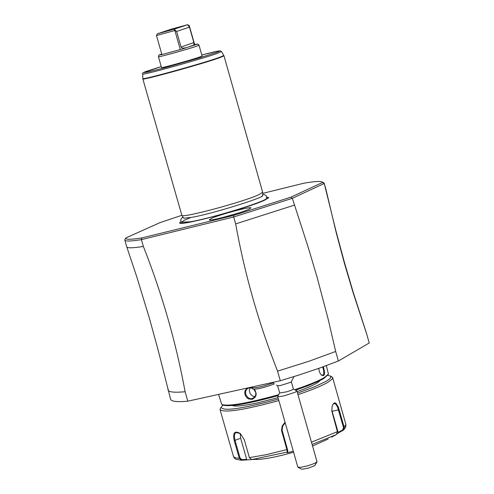 <?xml version="1.0" encoding="UTF-8"?>
<svg xmlns="http://www.w3.org/2000/svg" width="494" height="494" viewBox="0 0 494 494"><rect width="100%" height="100%" fill="white"/><g stroke="black" fill="none" stroke-linecap="round" stroke-linejoin="round"><path stroke-width="0.74" d="M143.359 246.438L141.395 239.621L233.687 216.996L233.532 215.433L290.818 197.186L292.349 198.298L324.237 183.484L336.111 231.55L344.429 262.388L353.432 292.979L366.523 333.388L369.209 343.009L338.378 361.009L319.859 367.981L298.555 375.144L280.296 380.738L187.825 401.19C177.099 402.147 171.369 401.511 170.628 399.282L157.771 348.715L149.312 317.969L136.9 277.214L126.754 246.846C127.31 248.235 132.843 248.099 143.359 246.438C162.118 293.93 176.031 342.354 185.108 391.73C174.388 392.724 168.67 392.137 167.941 389.957M366.523 333.388L369.209 343.009M124.97 239.454L124.815 240.103C125.309 241.48 130.836 241.319 141.395 239.621L141.945 237.904L233.532 215.433M187.825 401.19L185.108 391.73M338.378 361.009L335.679 351.475L308.892 361.275L277.566 371.148L280.296 380.738M277.566 371.148C258.733 323.397 244.758 274.318 235.65 223.906L233.687 216.996L292.349 198.298L308.151 247.161L317.136 277.362L328.01 318.593L335.679 351.475M326.133 190.215L336.309 233.069L344.361 263.135L353.142 292.769L366.573 333.66M235.65 223.906L294.288 205.164M141.939 237.904C130.706 239.707 125.322 239.732 125.791 237.978L160.099 222.584L181.854 215.304C181.008 218.681 243.931 201.836 259.054 194.599L262.66 192.228L223.967 55.822L220.151 57.526C204.442 63.362 141 80.917 142.84 78.935L181.848 215.285M290.818 197.186L322.502 182.49L322.261 182.014C320.767 180.952 314.585 181.36 303.717 183.243L262.678 193.395M266.704 197.087L268.619 197.761L264.716 200.138C248.618 207.943 181.372 226.079 179.68 223.097L180.952 221.516M211.253 218.484C219.459 214.563 252.064 205.924 250.896 207.986L249.013 209.203C241.245 212.976 209.289 221.522 209.302 219.83L211.253 218.484M124.815 240.103L126.754 246.846M323.545 182.731L324.237 183.484L322.502 182.49M326.114 190.054L324.212 183.305M266.711 197.125L268.532 197.532L268.458 197.977M268.532 197.532C262.524 202.139 241.381 209.209 205.09 218.749C189.171 222.596 180.687 223.967 179.637 222.856L179.68 223.097M180.971 221.547L179.637 222.856M262.697 194.482L264.525 194.679L265.939 195.482L266.674 196.859L266.606 198.193C268.162 200.792 212.568 218.027 190.381 221.787L181.557 222.244L184.219 220.312L190.53 217.632M262.666 192.302L262.709 195.402L261.814 196.328M184.713 218.292L183.459 217.971L181.866 215.316M202.089 55.995L200.132 56.847C192.178 59.755 160.643 68.493 161.519 67.548L158.444 56.767C157.549 57.644 189.085 48.881 197.057 46.035L199.02 45.201L202.089 55.995M157.364 33.79L174.092 29.214L187.621 24.7L170.992 29.245L157.364 33.79L156.475 35.525L161.909 54.562L158.852 55.124L158.444 56.767M161.909 54.562L180.298 49.598L197.81 44.028L199.02 45.201M158.852 55.124L161.742 53.994M189.27 25.682L189.474 27.133L187.621 24.7L189.27 25.682L194.655 44.614L193.87 45.078L193.858 42.558L189.474 27.133L176.617 31.449L181.039 46.986L193.858 42.558M194.655 44.614L197.81 44.028M181.039 46.986L181.576 47.677L182.965 48.134L186.207 47.739L180.298 49.598L174.857 30.505L156.475 35.525M176.617 31.449L174.857 30.505L174.092 29.214L176.617 31.449M238.651 212.97L222.337 217.613M326.343 365.634L328.436 374.088L324.157 377.651C318.142 381.121 308.336 385.141 294.727 389.71M278.844 394.65C247.636 403.308 228.605 406.587 221.763 404.475L218.57 394.391M323.403 366.709L324.62 372.13L324.336 374.637L323.582 375.644L321.557 375.212L320.359 373.816L319.235 371.272L318.784 368.363M254.342 389.297C257.349 393.841 256.584 397.188 252.051 399.343L248.618 398.93L246.654 397.479L245.296 395.379L244.74 392.977L245.073 390.643L247.161 388.068M250.322 387.37L252.267 387.87M328.207 374.489L323.638 378.62L319.581 380.775L308.009 385.728L295.597 390.192M278.079 395.638C247.797 403.981 229.364 407.112 222.788 405.037L222.164 404.697M319.982 380.578C318.025 383.165 310.393 386.845 297.092 391.619M278.042 397.67L257.64 402.857C243.82 405.815 235.391 406.704 232.365 405.537M327.732 375.347L330.43 376.07L330.943 377.07L329.72 378.842L326.46 381.133L314.789 386.709L297.518 393.119M278.437 399.047C241.899 408.896 222.794 411.613 221.108 407.21L223.022 405.173M331.715 376.774L332.641 377.644L332.252 378.947L328.078 382.202C321.921 385.783 311.875 389.933 297.956 394.65M278.869 400.572C244.203 409.995 224.603 413.04 220.058 409.711L220.386 408.482M220.058 409.711L233.569 456.752L235.626 457.919L239.3 458.309L234.236 440.611C232.6 432.651 234.644 430.311 240.374 433.59L244.32 439.845L249.402 457.617L251.755 459.568L256.571 459.272L241.671 460.247L239.3 458.309L240.096 458.117L235.027 440.413L234.372 436.505L234.699 433.998L235.866 432.528L240.319 433.547M293.294 451.213L287.323 452.782L286.903 449.682L281.524 430.373L282.21 425.908L285.05 422.277M334.098 435.813L331.721 437.097L336.297 434.627L337.396 431.657L331.838 411.107L332.11 406.445L332.635 404.87L334 403.092L334.784 402.845L336.025 403.326L338.334 407.031L344.238 427.359L343.386 430.151L342.601 429.99L338.155 432.392L331.77 410.045M241.72 460.247L242.011 459.667L240.096 458.117M251.755 459.568L287.489 452.022L287.891 451.318L287.471 449.435L282.117 430.255L282.692 426.149L285.199 422.784M332.592 404.963L333.654 403.734L335.086 403.678L336.47 405.061L337.717 407.593L343.503 427.613L342.601 429.99M328.164 438.999L312.56 446.045M293.584 452.232C277.097 456.851 264.63 459.278 256.195 459.5M246.525 459.951L246.691 459.377L242.011 459.667M246.691 459.377L240.646 438.258L240.195 433.454M287.323 452.782L287.891 451.318M343.089 430.342L338.532 432.806L338.155 432.392M338.532 432.806L337.124 433.856M322.675 366.974L323.681 370.556L323.743 373.822L322.934 375.218L321.254 374.934M253.928 389.315L255.799 392.662L255.75 394.934L254.818 396.935L252.119 398.677L250.007 398.639L248.025 397.664L245.969 394.873L245.53 392.613L245.938 390.47L247.154 388.803L249.038 387.883L252.391 388.29M249.958 387.771L249.26 390.155L250.1 393.595L252.601 396.077L255.028 396.639M252.206 387.648L252.595 389.013C256.417 389.544 263.642 387.852 274.275 383.931L273.157 382.875C262.592 386.641 255.608 388.235 252.206 387.648L252.273 387.395M273.157 382.875L272.614 382.436M276.374 385.197L278.073 385.752L280.703 385.437L290.392 382.412L291.256 381.825L293.986 376.589M277.591 385.653L279.74 393.02L287.181 391.717L292.145 389.939L293.387 389.025L291.318 381.751M293.368 388.969L296.906 390.97L295.171 392.248L284.124 395.824L279.289 396.663L277.745 396.225M277.69 396.435L297.826 467.126L300.63 467.355L307.811 465.799L314.746 463.341L317.006 461.674L296.906 390.97M316.932 461.952L314.758 465.595L308.472 468.114L301.803 469.281L298.036 467.324M221.479 51.561L220.373 50.857L218.015 51.073L201.805 55.001C218.805 50.579 223.634 49.752 216.292 52.506L198.52 58.175L165.15 67.672L147.348 72.13L143.723 72.606L161.235 66.554L147.62 70.945C143.488 72.21 141.852 73.229 142.704 74.001C140.821 75.897 202.472 58.823 217.768 53.198L221.479 51.561L223.819 55.482L220.009 57.187C204.3 63.016 140.839 80.578 142.785 78.565L142.785 78.546M186.207 47.739L193.87 45.078M249.402 457.617L266.525 454.634L287.471 449.435M311.467 442.186L337.396 431.657M234.236 440.611L240.646 438.258M281.808 431.818L282.377 431.571M312.122 444.483L336.297 434.627M334 403.092L333.654 403.734M339.23 409.68L332.172 411.298M343.503 427.613L344.238 427.359L345.911 424.5L332.641 377.644M323.582 375.644L322.934 375.218M252.051 399.343L252.119 398.677M125.791 237.978L124.834 239.701M322.261 182.014L323.984 182.971M262.499 195.797L262.512 195.803C264.278 197.359 211.395 214.192 191.073 217.453L183.848 218.2M182.99 217.187L181.428 218.441L180.761 219.744L180.86 221.3L181.619 222.399M142.704 74.001L142.84 78.935M223.819 55.482L223.967 55.822M221.108 407.21L220.151 408.902M241.418 460.241L236.046 459.29L234.415 458.16L233.477 456.53M343.651 429.916L345.714 427.211L345.911 424.5M330.43 376.07L332.135 377.002M253.626 398.041L253.187 398.294M252.57 386.87L252.224 387.481M279.647 392.878L277.708 396.293"/></g></svg>
